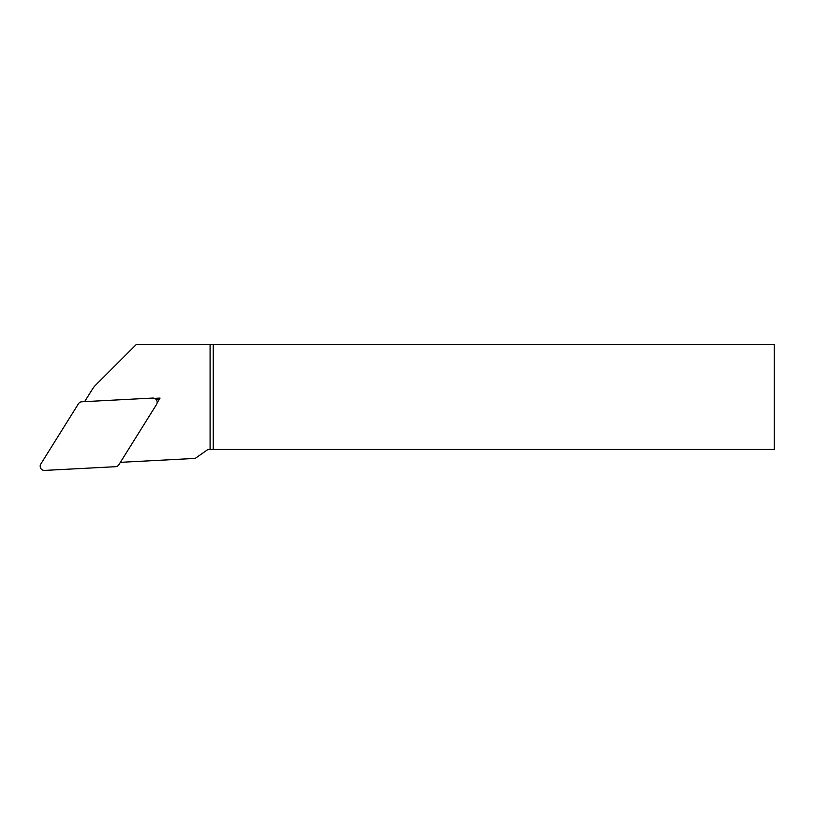 <?xml version="1.0" encoding="UTF-8"?>
<svg xmlns="http://www.w3.org/2000/svg" width="815" height="815" viewBox="0 0 815 815"><rect width="100%" height="100%" fill="white"/><g stroke="black" fill="none" stroke-linecap="round" stroke-linejoin="round"><path stroke-width="1.22" d="M154.524 398.362L160.066 398.077L157.122 402.783M120.376 462.329L195.192 458.407L207.988 449.442L210.087 449.442L210.087 344.582L136.176 344.582L95.498 385.261A20.976 20.976 0 0 0 92.543 388.979L84.628 401.642M774.25 344.582L774.25 449.442L213.235 449.442L213.235 344.582L774.25 344.582M210.087 449.442L213.235 449.442M210.087 344.582L213.235 344.582M156.582 400.124L160.066 398.077M44.581 470.418L115.547 466.7A4.238 4.197 59.5 0 0 118.868 464.744L156.521 404.485A4.197 4.197 0 0 0 152.741 398.066L81.775 401.785A4.238 4.197 -120.5 0 0 78.464 403.741L40.811 464.01A4.197 4.197 0 0 0 44.581 470.418"/></g></svg>
